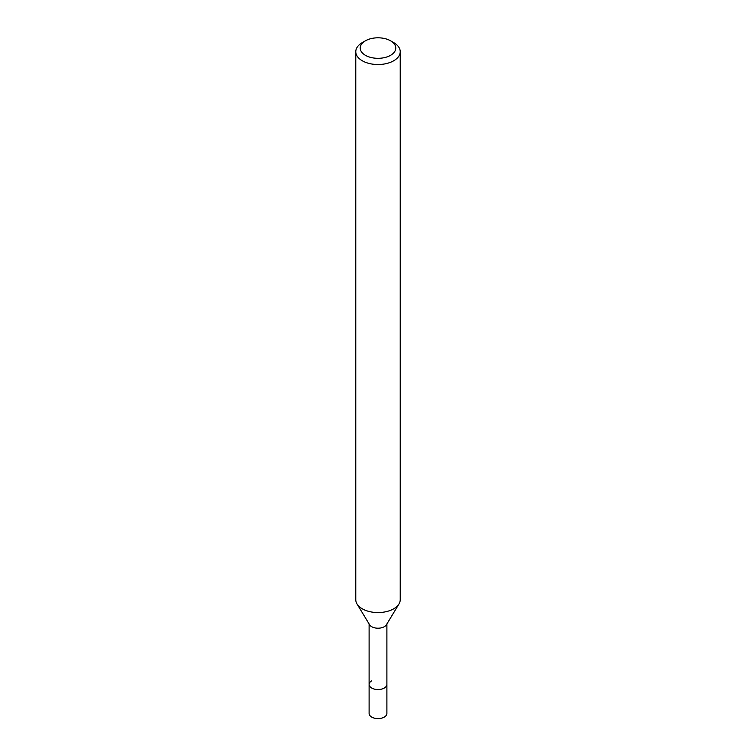 <?xml version="1.0" encoding="UTF-8"?>
<svg xmlns="http://www.w3.org/2000/svg" width="756" height="756" viewBox="0 0 756 756"><rect width="100%" height="100%" fill="white"/><g stroke="black" fill="none" stroke-linecap="round" stroke-linejoin="round"><path stroke-width="1.13" d="M369.108 623.955L369.108 713.456A8.892 5.131 0 0 0 374.598 718.2A8.892 5.131 0 0 0 384.284 717.085A8.892 5.131 0 0 0 386.892 713.456L386.892 684.426A8.892 5.131 180 0 1 384.284 688.054A8.892 5.131 180 0 1 374.598 689.16A8.892 5.131 180 0 1 369.108 684.426A8.892 5.131 180 0 1 371.716 680.797M398.979 603.968L386.392 624.777A8.892 5.131 180 0 1 384.284 626.715A8.892 5.131 180 0 1 369.608 624.777L357.021 603.968A22.226 12.833 0 0 0 393.715 608.807A22.226 12.833 0 0 0 398.979 603.968A22.226 12.833 0 0 0 400.226 599.735L400.226 51.691A22.226 12.833 180 0 1 393.715 60.763A22.226 12.833 180 0 1 369.495 63.551A22.226 12.833 180 0 1 355.774 51.691A22.226 12.833 180 0 1 362.285 42.62L365.431 40.805A17.785 10.263 180 0 1 390.568 40.805A17.785 10.263 180 0 1 390.568 55.32A17.785 10.263 180 0 1 365.431 55.32A17.785 10.263 180 0 1 365.431 40.805L362.285 42.62M369.108 684.426A8.892 5.131 0 0 0 374.598 689.16A8.892 5.131 0 0 0 384.284 688.054A8.892 5.131 0 0 0 386.892 684.426L386.892 623.955M355.774 51.691L355.774 599.735A22.226 12.833 0 0 0 357.021 603.968M390.568 40.805L393.715 42.62A22.226 12.833 180 0 1 400.226 51.691"/></g></svg>
